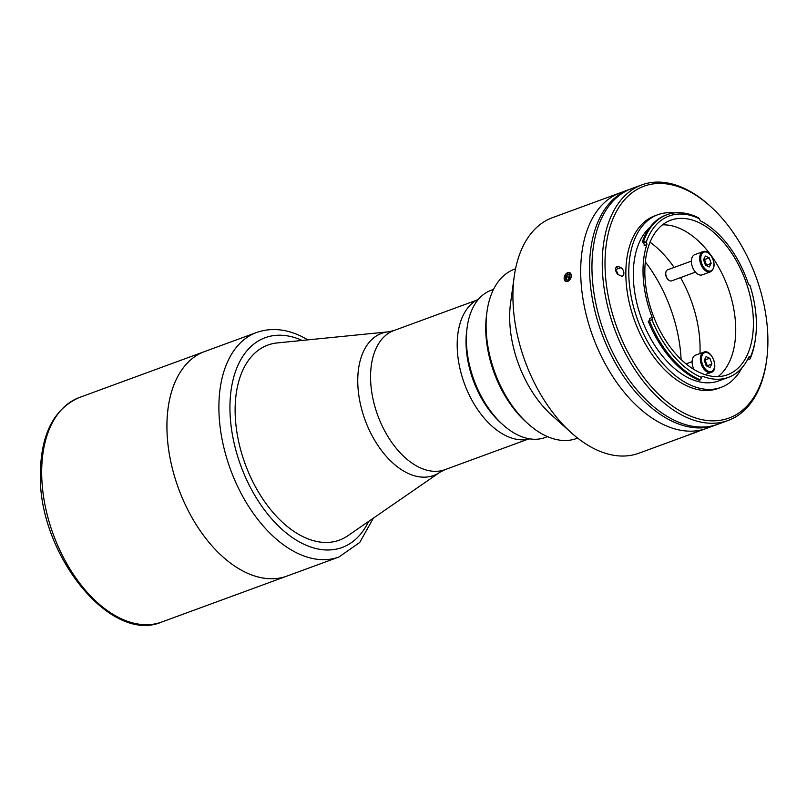 <?xml version="1.0" encoding="UTF-8"?>
<svg xmlns="http://www.w3.org/2000/svg" width="807" height="807" viewBox="0 0 807 807"><rect width="100%" height="100%" fill="white"/><g stroke="black" fill="none" stroke-linecap="round" stroke-linejoin="round"><path stroke-width="1.21" d="M388.389 331.828L393.907 330.547A74.093 44.395 69.9 0 0 370.564 377.474A74.093 44.395 69.9 0 0 395.753 447.703A74.093 44.395 69.9 0 0 444.95 469.674L439.916 472.256A75.676 45.343 69.9 0 1 386.886 457.034A75.676 45.343 69.9 0 1 357.753 381.308A75.676 45.343 69.9 0 1 388.389 331.828L277.144 342.945A103.891 62.24 69.9 0 0 267.833 345.073M339.394 540.135A103.891 62.24 69.9 0 0 347.878 535.727L439.916 472.256M204.595 351.559A119.567 71.641 69.9 0 0 166.918 427.286A119.567 71.641 69.9 0 0 207.57 540.629A119.567 71.641 69.9 0 0 286.969 576.077A119.567 71.641 -110.1 0 1 246.549 572.799A119.567 71.641 -110.1 0 1 169.984 457.67A119.567 71.641 -110.1 0 1 204.595 351.559L79.358 397.508A119.567 71.641 69.9 0 0 41.682 473.235A119.567 71.641 69.9 0 0 82.334 586.578A119.567 71.641 69.9 0 0 161.733 622.026L338.92 557.012A119.567 71.641 -110.1 0 1 298.499 553.733A119.567 71.641 -110.1 0 1 221.935 438.605A119.567 71.641 -110.1 0 1 256.545 332.504L204.595 351.559M493.511 289.41L491.09 290.298A78.41 46.977 69.9 0 0 467.182 327.188A78.41 46.977 69.9 0 0 503.003 424.845A78.41 46.977 69.9 0 0 518.588 435.366A78.41 46.977 69.9 0 0 545.098 437.525L547.519 436.637M503.003 424.845L500.814 422.878A74.486 44.627 -110.1 0 1 466.779 330.103L467.182 327.188M529.775 438.857A74.486 44.627 -110.1 0 1 506.786 436.123A74.486 44.627 -110.1 0 1 459.445 366.237A74.486 44.627 -110.1 0 1 478.531 299.185M348.553 535.263A103.891 62.24 -110.1 0 1 304.289 537.28A103.891 62.24 -110.1 0 1 236.431 429.031A103.891 62.24 -110.1 0 1 277.961 342.864M649.211 320.772L648.243 321.226A88.8 53.201 69.9 0 0 697.036 379.391A88.8 53.201 69.9 0 0 699.084 380.289L700.264 379.855L701.687 377.515A1.957 1.17 -110.1 0 1 702.302 376.365A1.957 1.17 -110.1 0 1 702.887 376.385A85.068 50.972 69.9 0 0 728.428 377.363A85.068 50.972 69.9 0 0 748.785 357.128A1.957 1.17 -110.1 0 1 749.259 356.654A1.957 1.17 -110.1 0 1 750.409 357.067A86.833 52.031 69.9 0 0 755.513 338.163A86.833 52.031 69.9 0 0 749.905 285.194A1.957 1.17 -110.1 0 1 749.421 285.103A1.957 1.17 -110.1 0 1 748.281 283.63A85.068 50.972 69.9 0 0 700.829 221.057A1.957 1.17 -110.1 0 1 699.578 218.828A86.833 52.031 69.9 0 0 698.58 218.354A86.833 52.031 69.9 0 0 646.195 242.15A1.957 1.17 -110.1 0 1 646.8 244.662A85.068 50.972 69.9 0 0 652.207 317.524A1.957 1.17 -110.1 0 1 651.955 319.743L649.211 320.772A1.957 1.17 69.9 0 0 649.554 318.493L652.207 317.524M667.066 214.672L665.886 215.106A88.8 53.201 69.9 0 0 642.342 241.878L643.431 243.008L645.953 242.09L643.522 241.444A88.8 53.201 -110.1 0 1 667.066 214.672A88.8 53.201 -110.1 0 1 697.087 217.103A88.8 53.201 -110.1 0 1 698.116 217.587L699.578 218.828M698.6 222.46A82.324 49.328 69.9 0 0 670.768 220.2A82.324 49.328 69.9 0 0 646.932 293.254A82.324 49.328 69.9 0 0 699.649 372.521A82.324 49.328 69.9 0 0 727.48 374.781A82.324 49.328 69.9 0 0 751.317 301.727A82.324 49.328 69.9 0 0 698.6 222.46M718.119 376.607A82.324 49.328 69.9 0 0 731.959 300.618A82.324 49.328 69.9 0 0 680.926 228.946A82.324 49.328 69.9 0 0 662.456 224.871M649.928 227.332A85.068 50.972 69.9 0 0 637.611 306.115A85.068 50.972 69.9 0 0 689.945 378.594A85.068 50.972 69.9 0 0 718.704 380.924L728.428 377.363M700.264 379.855A88.8 53.201 -110.1 0 1 698.216 378.957A88.8 53.201 -110.1 0 1 649.423 320.793L651.733 319.844M648.243 321.226L649.423 320.793M674.087 212.957A91.937 55.078 69.9 0 0 657.735 214.753L654.79 215.832A91.937 55.078 69.9 0 0 628.179 297.41A91.937 55.078 69.9 0 0 687.039 385.928A91.937 55.078 69.9 0 0 718.119 388.449L721.065 387.37A91.937 55.078 69.9 0 0 741.865 367.931M657.735 214.753A91.937 55.078 69.9 0 0 631.124 296.33A91.937 55.078 69.9 0 0 689.985 384.848A91.937 55.078 69.9 0 0 721.065 387.37M687.241 414.687A123.491 73.992 69.9 0 0 766.65 359.972A123.491 73.992 69.9 0 0 710.221 206.168A123.491 73.992 69.9 0 0 685.668 189.595A123.491 73.992 69.9 0 0 605.008 264.414A123.491 73.992 69.9 0 0 687.241 414.687M766.65 359.972L766.448 361.435A125.448 75.162 -110.1 0 1 728.196 420.457A125.448 75.162 -110.1 0 1 685.779 417.017A125.448 75.162 -110.1 0 1 605.452 296.23A125.448 75.162 -110.1 0 1 641.777 184.904A125.448 75.162 -110.1 0 1 684.185 188.344A125.448 75.162 -110.1 0 1 709.121 205.18L710.221 206.168M641.777 184.904L631.457 188.687A125.448 75.162 69.9 0 0 595.142 300.012A125.448 75.162 69.9 0 0 675.469 420.8A125.448 75.162 69.9 0 0 717.877 424.24L728.196 420.457M617.91 274.37A4.509 2.703 69.9 0 0 615.691 270.274M620.936 275.893A4.509 2.703 69.9 0 0 622.469 276.014A4.509 2.703 69.9 0 0 623.771 272.009A4.509 2.703 69.9 0 0 620.886 267.672L618.555 266.592A4.509 2.703 69.9 0 0 617.032 266.471A4.509 2.703 69.9 0 0 615.731 270.466A4.509 2.703 69.9 0 0 618.616 274.814L620.936 275.893M651.955 319.743A86.833 52.031 69.9 0 0 701.687 377.515M755.513 338.163L755.322 339.616A88.8 53.201 -110.1 0 1 750.086 358.944L750.379 357.229L748.392 357.955M748.139 358.479L748.916 359.377L750.086 358.944M642.342 241.878L643.522 241.444M646.8 244.662L644.147 245.641A1.957 1.17 69.9 0 0 643.431 243.008M699.951 353.557A92.129 55.199 69.9 0 0 680.533 277.608M674.117 267.43A92.129 55.199 69.9 0 0 650.028 242.171M716.677 424.664A125.448 75.162 -110.1 0 1 715.476 425.118A125.448 75.162 -110.1 0 1 673.068 421.678A125.448 75.162 -110.1 0 1 592.742 300.89A125.448 75.162 -110.1 0 1 629.057 189.574A125.448 75.162 -110.1 0 1 630.267 189.151M715.476 425.118L706.639 428.366A125.448 75.162 -110.1 0 1 664.232 424.926A125.448 75.162 -110.1 0 1 583.895 304.138A125.448 75.162 -110.1 0 1 620.22 192.812L552.442 217.678A125.448 75.162 -110.1 0 0 514.19 276.7A125.448 75.162 -110.1 0 0 571.517 432.956A125.448 75.162 -110.1 0 0 596.454 449.792A125.448 75.162 -110.1 0 0 638.862 453.231L689.592 434.62M645.307 261.892A111.729 66.941 -110.1 0 1 681.098 359.448M571.517 432.956L551.786 415.262A90.172 54.019 -110.1 0 1 510.579 302.958L514.19 276.7M577.651 438.11L576.612 438.483A90.172 54.019 -110.1 0 1 546.127 436.012A90.172 54.019 -110.1 0 1 528.212 423.917A90.172 54.019 -110.1 0 1 487.004 311.603A90.172 54.019 -110.1 0 1 514.503 269.185L515.532 268.802M528.212 423.917L526.013 421.95A86.248 51.678 -110.1 0 1 486.601 314.528L487.004 311.603M565.808 281.532L567.755 272.584M569.732 272.554L567.815 281.512M692.144 433.52L706.639 428.366A125.448 75.162 -110.1 0 1 664.232 424.926A125.448 75.162 -110.1 0 1 583.895 304.138A125.448 75.162 -110.1 0 1 620.22 192.812L629.057 189.574M689.299 434.721L688.361 435.034M687.917 435.114L697.026 431.927L689.703 434.378M695.594 355.151A10.784 6.456 69.9 0 0 695.493 355.191A10.784 6.456 69.9 0 0 694.01 369.505M709.928 358.379L706.105 356.613L704.229 360.295L706.175 365.753L709.989 367.528L711.875 363.836L709.928 358.379L704.491 359.781M706.892 366.085L711.875 363.836M707.154 365.571L705.217 360.114M703.048 251.602L694.797 254.629A10.784 6.456 69.9 0 0 695.009 271.606A10.784 6.456 69.9 0 0 702.221 274.864L710.473 271.838A10.784 6.456 -110.1 0 1 703.26 268.58A10.784 6.456 -110.1 0 1 703.048 251.602C705.57 250.795 708.092 251.885 710.614 254.871C715.284 262.668 715.244 268.327 710.473 271.838M703.522 259.733L705.469 265.19L709.292 266.966L711.169 263.274L709.232 257.816L705.409 256.041L703.522 259.733M706.186 265.523L711.169 263.274M706.458 265.009L704.511 259.541L703.795 259.208M704.511 259.541L709.232 257.816M668.277 279.696A5.094 3.057 -110.1 0 1 668.065 279.525A5.094 3.057 -110.1 0 1 667.389 278.798A5.094 3.057 -110.1 0 1 665.735 273.17A5.094 3.057 -110.1 0 1 665.775 272.897M691.397 261.095L667.601 269.82A5.881 3.521 69.9 0 0 665.815 272.584A5.881 3.521 69.9 0 0 667.722 279.081A5.881 3.521 69.9 0 0 668.499 279.908A5.881 3.521 69.9 0 0 671.656 280.866L695.452 272.13M569.641 272.645A4.781 3.289 -65.1 0 0 564.688 275.772A4.781 3.289 -65.1 0 0 565.808 281.401A4.781 3.289 -65.1 0 0 570.761 278.264A4.781 3.289 -65.1 0 0 569.641 272.645M569.974 274.884L567.825 273.886L569.984 274.773L569.883 277.901L567.624 280.16L565.465 279.272L565.566 276.135L569.722 278.062M567.825 273.886L565.566 276.135M691.115 433.984L694.302 432.855M691.135 434.065L694.333 432.925M368.607 521.433A111.729 66.941 -110.1 0 1 304.34 544.422A111.729 66.941 -110.1 0 1 229.945 408.957A111.729 66.941 -110.1 0 1 302.201 340.443M702.887 376.385L701.868 376.768M615.62 269.599L620.886 267.672M615.953 267.551L618.555 266.592M705.046 374.65L711.179 372.41A10.784 6.456 -110.1 0 1 711.078 372.441A10.784 6.456 -110.1 0 1 701.364 364.431A10.784 6.456 -110.1 0 1 703.744 352.165A10.784 6.456 -110.1 0 1 703.845 352.124L695.493 355.191M711.401 371.482A9.997 5.992 69.9 0 0 713.731 360.154A9.997 5.992 69.9 0 0 704.703 352.649A9.997 5.992 69.9 0 0 702.372 363.977A9.997 5.992 69.9 0 0 711.401 371.482M710.594 255.143A9.997 5.992 69.9 0 0 701.606 254.306A9.997 5.992 69.9 0 0 704.108 267.863A9.997 5.992 69.9 0 0 713.085 268.701A9.997 5.992 69.9 0 0 710.594 255.143M393.907 330.547L476.493 300.254M444.95 469.674L527.536 439.371M161.733 622.026C110.317 644.4 38.474 553.844 40.35 474.466C40.774 434.408 53.776 408.756 79.358 397.508M307.992 339.868L300.315 335.813C285.073 328.762 270.476 327.662 256.545 332.504M373.389 518.134L359.72 542.486L338.92 557.012M711.179 372.41C719.592 370.231 711.774 348.563 703.855 352.124M686.071 363.866L692.103 361.657M665.735 273.17L665.815 272.584"/></g></svg>
